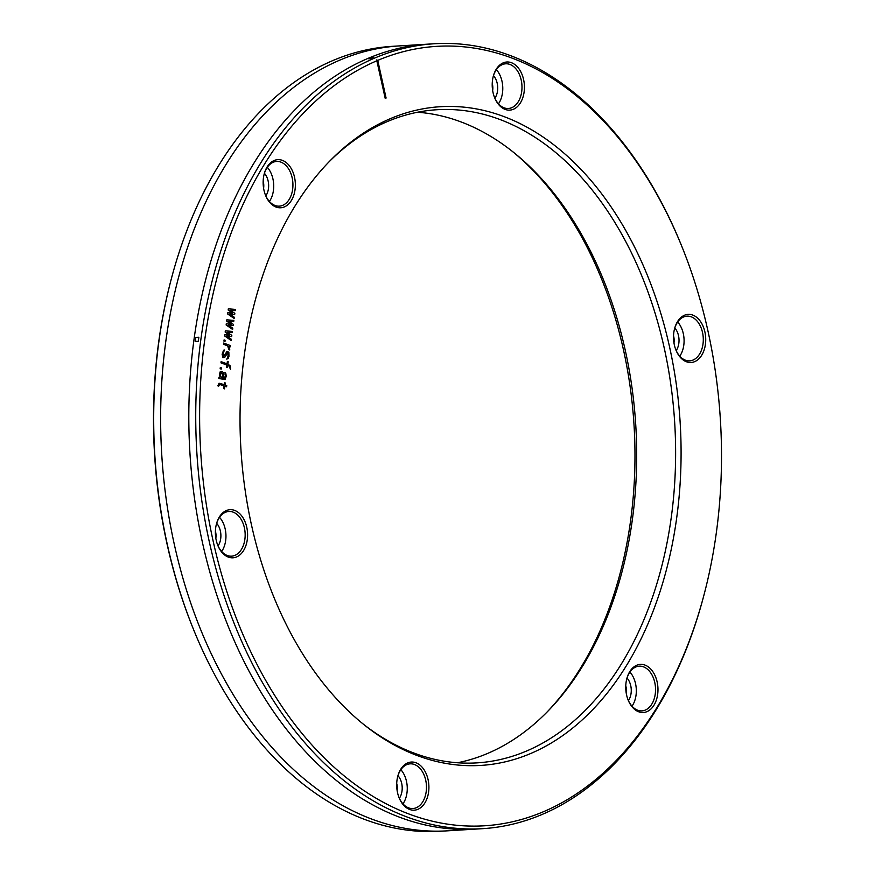 <?xml version="1.0" encoding="UTF-8"?>
<svg xmlns="http://www.w3.org/2000/svg" width="875" height="875" viewBox="0 0 875 875"><rect width="100%" height="100%" fill="white"/><g stroke="black" fill="none" stroke-linecap="round" stroke-linejoin="round"><path stroke-width="1.31" d="M417.517 112.241A327.173 218.159 -93.5 0 1 513.341 152.173A327.173 218.159 -93.5 0 1 625.275 350.339A327.173 218.159 -93.5 0 1 547.695 711.397A327.173 218.159 -93.5 0 1 457.483 762.759M328.541 162.334A327.173 218.159 -93.5 0 1 436.909 109.736A327.173 218.159 -93.5 0 1 664.212 347.944A327.173 218.159 -93.5 0 1 477.039 762.869A327.173 218.159 -93.5 0 1 363.048 723.931M511.952 151.069A329.963 220.019 -93.5 0 1 623.459 349.803A329.963 220.019 -93.5 0 1 546.459 712.666M251.541 525.197A329.963 220.019 -93.5 0 1 329.787 161.055A329.963 220.019 -93.5 0 1 669.572 346.97A329.963 220.019 -93.5 0 1 606.342 694.17A329.963 220.019 -93.5 0 1 364.438 725.047A329.963 220.019 -93.5 0 1 251.541 525.197M386.094 98.044L385.219 98.416L376.644 59.938L377.748 60.386L386.094 98.044L385.186 98.252M377.748 60.386A390.447 260.345 -93.5 0 1 682.369 247.756A390.447 260.345 -93.5 0 1 707.875 330.641A390.447 260.345 -93.5 0 1 703.752 595.831A390.447 260.345 -93.5 0 1 454.508 825.048A390.447 260.345 -93.5 0 1 213.238 541.527A390.447 260.345 -93.5 0 1 376.873 60.758M246.761 527.231A24.106 16.078 -93.5 0 1 238.35 556.03A24.106 16.078 -93.5 0 1 217.798 545.366A24.106 16.078 -93.5 0 1 216.223 540.247A24.106 16.078 -93.5 0 1 216.475 523.873A24.106 16.078 -93.5 0 1 231.864 509.72A24.106 16.078 -93.5 0 1 246.761 527.231M415.986 762.77A24.106 16.078 -93.5 0 1 428.597 792.061A24.106 16.078 -93.5 0 1 409.609 809.441A24.106 16.078 -93.5 0 1 399.098 797.738A24.106 16.078 -93.5 0 1 397.786 776.245A24.106 16.078 -93.5 0 1 415.986 762.77M629.77 671.628A24.106 16.078 -93.5 0 1 652.52 671.212A24.106 16.078 -93.5 0 1 653.942 705.272A24.106 16.078 -93.5 0 1 628.163 700.077A24.106 16.078 -93.5 0 1 626.839 678.584A24.106 16.078 -93.5 0 1 629.77 671.628M674.352 344.936A24.106 16.078 -93.5 0 1 674.603 328.562A24.106 16.078 -93.5 0 1 689.992 314.409A24.106 16.078 -93.5 0 1 704.889 331.909A24.106 16.078 -93.5 0 1 696.478 360.708A24.106 16.078 -93.5 0 1 675.927 350.055A24.106 16.078 -93.5 0 1 674.352 344.936M505.127 109.397A24.106 16.078 -93.5 0 1 494.616 97.683A24.106 16.078 -93.5 0 1 493.303 76.191A24.106 16.078 -93.5 0 1 511.503 62.727A24.106 16.078 -93.5 0 1 524.114 92.017A24.106 16.078 -93.5 0 1 505.127 109.397M291.342 200.539A24.106 16.078 -93.5 0 1 265.552 195.344A24.106 16.078 -93.5 0 1 264.239 173.852A24.106 16.078 -93.5 0 1 267.159 166.895A24.106 16.078 -93.5 0 1 289.909 166.491A24.106 16.078 -93.5 0 1 291.342 200.539M265.398 194.961A22.389 14.93 86.5 0 0 279.344 206.139A22.389 14.93 86.5 0 0 289.198 199.423A22.389 14.93 86.5 0 0 292.152 177.756A22.389 14.93 86.5 0 0 276.598 161.448A22.389 14.93 86.5 0 0 266.744 168.175A22.389 14.93 86.5 0 0 264.13 174.256M269.412 201.469A22.389 14.93 86.5 0 0 272.934 178.927A22.389 14.93 -93.5 0 0 267.312 167.311M264.425 173.294A14.809 9.877 -93.5 0 1 268.133 180.983A14.809 9.877 86.5 0 1 265.814 195.88M263.167 181.147A11.364 7.58 -93.5 0 1 263.397 182.066A11.364 7.58 86.5 0 1 263.594 188.234M703.752 595.831L703.423 597.089A393.203 262.183 -93.5 0 1 482.617 828.669L440.606 831.25A393.203 262.183 -93.5 0 1 193.113 628.447L192.631 627.244A390.447 260.345 -93.5 0 1 167.125 544.359A390.447 260.345 -93.5 0 1 171.248 279.169L171.577 277.911A393.203 262.183 -93.5 0 1 392.383 46.331L434.394 43.75A393.203 262.183 -93.5 0 1 681.888 246.553L682.369 247.756M215.841 538.256A11.364 7.58 86.5 0 0 215.403 531.18M218.05 545.902A14.809 9.877 86.5 0 0 216.661 523.316M221.659 551.491A22.389 14.93 86.5 0 0 219.559 517.333M217.645 544.983A22.389 14.93 86.5 0 0 227.259 555.494A22.389 14.93 86.5 0 0 231.58 556.161A22.389 14.93 86.5 0 0 244.387 527.778A22.389 14.93 86.5 0 0 233.166 512.148A22.389 14.93 86.5 0 0 228.834 511.481A22.389 14.93 86.5 0 0 216.377 524.278M397.141 790.628A11.364 7.58 86.5 0 0 396.714 783.541M399.35 798.273A14.809 9.877 -93.5 0 0 399.733 797.705A14.809 9.877 86.5 0 0 397.972 775.677M402.959 803.852A22.389 14.93 -93.5 0 0 403.528 802.987A22.389 14.93 86.5 0 0 400.859 769.694M398.945 797.355A22.389 14.93 86.5 0 0 408.559 807.855A22.389 14.93 86.5 0 0 412.891 808.533A22.389 14.93 86.5 0 0 422.745 801.806A22.389 14.93 86.5 0 0 414.477 764.52A22.389 14.93 86.5 0 0 410.145 763.842A22.389 14.93 86.5 0 0 400.291 770.558A22.389 14.93 86.5 0 0 397.677 776.639M625.778 685.88A11.364 7.58 86.5 0 1 626.008 686.798A11.364 7.58 -93.5 0 1 626.205 692.967M628.414 700.612A14.809 9.877 -93.5 0 0 630.744 685.705A14.809 9.877 86.5 0 0 627.036 678.027M632.023 706.191A22.389 14.93 -93.5 0 0 635.545 683.659A22.389 14.93 86.5 0 0 629.923 672.044M628.009 699.694A22.389 14.93 86.5 0 0 641.955 710.872A22.389 14.93 86.5 0 0 651.798 704.145A22.389 14.93 86.5 0 0 654.762 682.478A22.389 14.93 86.5 0 0 639.209 666.181A22.389 14.93 86.5 0 0 629.355 672.908A22.389 14.93 86.5 0 0 626.741 678.989M673.531 335.858A11.364 7.58 -93.5 0 1 673.969 342.945M674.789 327.994A14.809 9.877 -93.5 0 1 676.178 350.591M677.688 322.011A22.389 14.93 -93.5 0 1 679.777 356.169M675.773 349.672A22.389 14.93 86.5 0 0 685.377 360.172A22.389 14.93 86.5 0 0 689.708 360.85A22.389 14.93 86.5 0 0 702.516 332.456A22.389 14.93 86.5 0 0 691.294 316.838A22.389 14.93 86.5 0 0 686.963 316.159A22.389 14.93 86.5 0 0 674.494 328.956M492.231 83.497A11.364 7.58 -93.5 0 1 492.658 90.573M494.867 98.219A14.809 9.877 86.5 0 0 495.25 97.65A14.809 9.877 -93.5 0 0 493.489 75.633M498.477 103.808A22.389 14.93 86.5 0 0 499.045 102.944A22.389 14.93 -93.5 0 0 496.377 69.65M494.462 97.3A22.389 14.93 86.5 0 0 504.077 107.811A22.389 14.93 86.5 0 0 508.408 108.478A22.389 14.93 86.5 0 0 518.252 101.763A22.389 14.93 86.5 0 0 509.994 64.466A22.389 14.93 86.5 0 0 505.662 63.798A22.389 14.93 86.5 0 0 495.808 70.514A22.389 14.93 86.5 0 0 493.194 76.595M193.113 628.447A393.203 262.183 -93.5 0 1 167.42 544.983A393.203 262.183 -93.5 0 1 171.577 277.911M482.617 828.669A393.203 262.183 -93.5 0 1 209.442 542.402A393.203 262.183 -93.5 0 1 434.394 43.75M416.894 45.708A393.203 262.183 86.5 0 0 174.344 544.556A393.203 262.183 86.5 0 0 465.019 828.866M430.938 44.002A393.203 262.183 86.5 0 0 202.519 542.817A393.203 262.183 86.5 0 0 479.161 828.844M370.158 58.012L373.242 57.816A393.203 262.183 86.5 0 0 371.492 58.559L368.419 58.756A393.203 262.183 -93.5 0 1 370.158 58.012M195.234 341.425L198.319 341.228A393.203 262.183 -93.5 0 1 198.855 337.236L195.781 337.422A393.203 262.183 86.5 0 0 195.234 341.425M235.189 310.636L235.353 309.411L228.331 308.82L228.167 310.045L232.641 313.02L227.795 312.736L227.631 313.961L234.128 318.456L234.292 317.242L229.841 314.016L234.653 314.552L234.828 313.327L230.344 310.352L235.189 310.636M233.691 321.639L233.855 320.414L226.833 319.823L226.669 321.048L231.109 324.264L226.297 323.739L226.133 324.953L232.619 329.459L232.794 328.234L228.342 325.019L233.155 325.555L233.319 324.33L228.845 321.355L233.691 321.639M232.192 332.642L232.356 331.417L225.334 330.827L225.159 332.052L229.611 335.267L224.798 334.731L224.634 335.956L231.12 340.462L231.284 339.238L226.844 336.022L231.656 336.547L231.82 335.333L227.347 332.358L232.192 332.642M223.934 341.097L224.984 341.491L225.148 340.266L224.098 339.872L223.934 341.097M223.497 344.269L227.719 345.866L228.769 349.595L229.819 350L228.988 346.336L230.256 346.817L230.42 345.592L223.661 343.044L223.497 344.269M227.697 352.537L228.113 356.037L226.8 359.144L228.233 358.389L228.955 356.355L228.856 352.198L226.953 351.488L223.584 356.639L223.169 353.15L224.481 350.044L223.573 350.208L222.13 354.298L222.994 357.7L225.094 356.956L227.697 352.537M220.959 362.852L226.877 365.083L226.57 367.281L227.423 367.598L227.719 365.4L228.78 365.794L230.519 369.283L230.322 365.87L227.883 364.175L228.222 361.736L227.38 361.408L227.041 363.858L221.123 361.627L220.959 362.852M220.161 368.714L221.211 369.119L221.386 367.894L220.325 367.5L220.161 368.714M218.827 378.492L225.116 379.586L226.253 376.152L225.772 373.144L224.963 372.586L225.411 375.834L224.131 378.7L223.497 378.459L223.847 374.227L223.202 372.433L221.791 371.394L220.183 371.809L219.363 374.588L220.117 377.18L218.991 377.278L218.827 378.492M222.655 378.142L220.456 376.283L220.959 372.619L222.797 373.822L222.655 378.142M218.673 386.148L219.57 384.431L224.044 385.864L223.672 388.544L224.514 388.872L224.886 386.181L226.57 386.816L226.745 385.591L225.05 384.956L225.323 382.998L224.47 382.681L224.208 384.639L219.067 383.217L217.82 385.831L218.673 386.148"/></g></svg>
